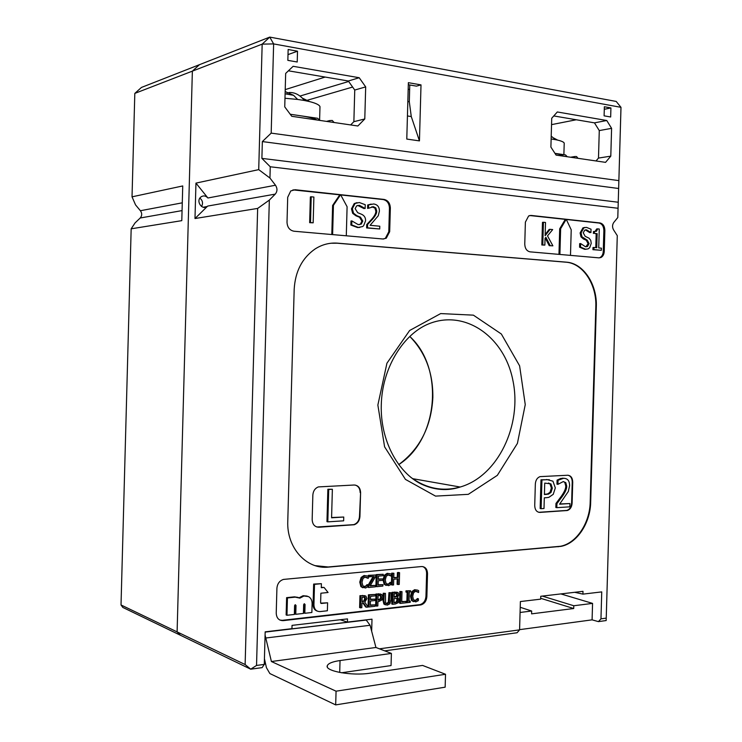 <?xml version="1.0" encoding="UTF-8"?>
<svg xmlns="http://www.w3.org/2000/svg" width="742" height="742" viewBox="0 0 742 742"><rect width="100%" height="100%" fill="white"/><g stroke="black" fill="none" stroke-linecap="round" stroke-linejoin="round"><path stroke-width="1.11" d="M432.855 397.564C431.288 426.622 419.898 448.984 398.686 464.64C438.392 439.403 444.458 368.004 409.834 336.506C425.444 352.469 433.115 372.818 432.855 397.564M122.829 607.438L180.473 635.273L177.106 631.887L121.02 604.962L122.829 607.438M121.02 604.962L131.167 228.814L135.063 222.915L140.21 218C142.13 215.737 142.195 213.316 140.405 210.728L135.554 204.913L132.03 196.834L134.812 93.399L192.364 71.139L177.106 631.887L180.473 635.273L250.713 669.182L245.129 664.544L177.106 631.887L192.364 71.139L199.45 64.684L141.462 87.435L134.812 93.399M132.03 196.834L182.736 185.945L181.79 220.652L131.167 228.814M199.886 198.095C202.668 200.488 203.234 203.289 201.574 206.499C203.234 203.289 202.668 200.488 199.886 198.095M330.932 243.246L337.156 243.209L565.886 262.186C582.869 263.206 596.8 284.39 595.817 306.687L590.187 502.074C589.853 523.017 576.497 543.283 560.535 546.26L328.159 566.971L315.174 565.645M567.686 475.251C570.848 475.529 572.527 477.802 572.722 482.059L572.11 503.215C571.776 507.092 570.181 509.522 567.342 510.515L539.963 512.407C536.679 512.193 534.936 509.912 534.722 505.562L535.344 483.932C535.668 480.12 537.236 477.69 540.037 476.624L567.686 475.251M360.593 492.669L359.926 516.543C359.564 520.726 357.663 523.462 354.24 524.742L318.912 527.237C314.71 527.033 312.456 524.464 312.169 519.548L312.846 495.062C313.18 491.028 314.998 488.31 318.299 486.919L354.147 485.018C358.182 485.314 360.334 487.865 360.593 492.669L359.49 516.441C359.128 520.624 357.227 523.351 353.804 524.631L316.853 527.005M256.537 665.453L250.713 669.182L262.13 667.624L264.273 664.405L256.537 665.453L269.337 200.09L257.65 208.428L245.129 664.544M598.414 621.62L606.168 620.553L606.233 618.132L600.964 618.847L598.414 621.62L592.088 619.848L519.586 629.652M384.699 650.855L517.1 632.74L519.576 629.865L379.431 648.823M265.608 663.988L264.282 664.164M519.576 629.865L520.392 601.549L540.668 599.146L540.751 596.271L582.999 591.328L582.915 594.129L601.743 591.893L600.964 618.847M606.168 620.553L617.279 235.641L606.233 618.132M617.279 235.641L613.541 229.844C612.169 227.238 612.243 224.789 613.755 222.489L617.798 217.527L620.943 109.222L620.98 107.33L616.203 101.441L269.754 37.1L273.631 43.908L262.167 44.14L269.754 37.1L199.45 64.684L192.364 71.139L262.167 44.14L258.717 169.63L269.949 178.043L270.255 166.774L261.889 158.38L262.353 141.574L271.182 133.124L273.631 43.908L620.98 107.33L617.798 217.527M618.067 208.27L270.255 166.774M269.949 178.043L275.495 185.231C277.527 188.431 277.443 191.39 275.245 194.126L269.337 200.09M264.273 664.405L265.172 631.85L291.949 628.669L292.042 625.376L347.497 618.893L347.414 622.084L372.002 619.171L371.659 631.238M598.989 257.864L530.094 251.853C526.746 251.121 524.974 248.524 524.761 244.062L525.382 222.146L528.629 215.95L531.133 215.44L600 222.943C603.061 223.704 604.684 226.208 604.86 230.456L604.257 251.343C604.071 254.358 602.958 256.407 600.927 257.52L598.989 257.864M426.873 596.614C426.418 601.131 424.387 603.905 420.76 604.943L283.231 620.637C278.871 620.637 276.534 618.142 276.228 613.161L276.914 588.248C277.369 583.657 279.548 580.717 283.463 579.419L421.539 566.545C425.296 566.665 427.281 569.021 427.522 573.631L426.873 596.614L425.964 596.336C425.509 600.844 423.469 603.617 419.851 604.656L282.405 620.312L279.938 620.089M389.68 231.68L386.267 238.21L382.955 238.998L293.99 231.226C289.64 230.345 287.321 227.358 287.015 222.266L287.701 197.279L290.762 190.935L295.13 189.729L384.059 199.422C388.001 200.331 390.088 203.197 390.348 208.02L389.68 231.68L388.789 231.782L385.367 238.303L383.512 239.017M590.678 502.158C590.344 523.11 576.988 543.385 561.026 546.362L328.585 567.101C306.539 569.708 286.56 547.893 287.775 521.218L294.175 289.399C295.205 271.442 302.189 257.956 315.127 248.95C322.158 244.48 329.643 242.56 337.582 243.163L566.378 262.158C583.37 263.178 597.291 284.372 596.308 306.678L590.678 502.158L590.187 502.074M275.245 194.126L207.686 206.072L194.988 218.528L195.953 183.107L258.717 169.63M257.65 208.428L194.988 218.528M271.182 133.124L618.865 180.621M606.761 120.51L557.316 111.968L551.723 118.247L550.898 147.092L556.083 155.097L605.555 162.359L610.796 156.145L611.593 128.338L606.761 120.51L594.463 122.857L599.276 130.583L598.488 158.074L596.039 160.958M293.127 66.307L285.67 73.421L284.743 106.867L291.745 116.29L357.867 125.992L364.786 118.961L365.685 86.897L359.211 77.724L293.127 66.307M604.099 115.835L610.666 116.986L610.926 107.942L604.368 106.755L604.099 115.835M288.146 49.491L287.85 60.362L297.217 62.003L297.514 51.189L288.146 49.491M421.011 84.894L419.443 140.887L406.783 139.069L408.369 82.677L421.011 84.894L416.447 86.128L408.304 84.718M618.652 188.496L262.353 141.574M618.253 202.241L261.889 158.38M352.626 87.055L307.142 100.3M288.406 70.805L348.323 80.999L354.75 90.042L353.869 121.679L350.641 124.934M419.443 140.887L411.272 116.559L409.306 101.765L409.769 84.968M553.782 115.938L594.463 122.857M409.649 89.494L408.183 89.244M558.967 254.376L559.7 228.796L560.637 228.712L559.895 254.45M559.7 228.796L565.302 219.372L566.229 219.27L560.637 228.712M570.487 255.378L571.219 229.797L566.229 219.27M346.291 235.798L347.098 206.74L340.606 194.701L333.427 205.339L332.611 234.602M331.804 234.528L332.611 205.46L333.427 205.339M332.611 205.46L339.78 194.831L340.606 194.701M529.742 215.523L565.302 219.372M549.228 245.667L552.883 245.834L549.228 245.667L545.268 238.061M544.86 245.101L541.827 244.981L542.476 222.35L543.441 222.257L542.801 244.906L544.86 245.101L545.055 238.303L545.899 237.329L550.202 245.593M545.157 234.518L549.163 229.426L550.137 229.334L545.129 235.706L545.509 222.47L543.441 222.257M292.969 189.878L339.78 194.831M313.17 222.813L309.655 222.674L310.369 196.918L311.213 196.769L310.499 222.563L313.17 222.813L313.885 197.057L311.213 196.769M405.679 601.345L406.579 601.549L406.542 602.736L410.205 602.328L410.243 601.141L409.037 601.28L409.296 592.042L410.502 591.912L410.539 590.734L406.876 591.114L406.839 592.302L408.044 592.172L407.785 601.419L406.579 601.549M405.93 602.541L406.542 602.736M405.679 601.261L407.785 601.419M406.885 601.131L407.135 592.274M406.876 591.114L405.976 590.845L405.939 592.023L406.839 592.302M405.976 590.845L410.539 590.734M409.055 600.89L410.243 601.141M397.629 594.936L397.044 596.494L394.123 597.199L394.215 593.776L397.174 593.767L397.629 594.936L396.729 594.648L396.404 593.581M394.132 596.818L396.154 596.216L396.729 594.648M396.608 593.591L397.174 593.767M397.925 600.195L397.193 601.975L393.965 602.819L394.085 598.497L397.202 598.46L397.925 600.195L397.035 599.907L396.478 598.284M393.974 602.43L397.193 601.975M396.293 601.688L397.035 599.907M396.701 598.302L397.202 598.46M395.403 603.988L398.185 602.736L399.252 599.981L397.545 597.273L398.955 594.574L398.027 592.524L392.982 592.58L392.648 604.294L395.403 603.988M392.982 592.58L392.082 592.302L391.757 604.007L392.648 604.294M392.082 592.302L397.118 592.237M368.95 606.947L368.069 606.65L368.403 594.796L375.433 594.435L369.284 595.084L368.95 606.947L375.1 606.26L375.146 604.86L370.295 605.398L370.425 601.001L374.942 600.51L374.979 599.109L370.462 599.592L370.555 596.345L375.396 595.835L375.433 594.435M368.403 594.796L369.284 595.084M370.471 599.211L374.979 599.109M370.314 604.999L375.146 604.86M365.565 598.822L364.953 600.751L361.975 601.688L362.105 597.208L364.981 597.31L365.565 598.822L364.684 598.525L364.137 597.041M361.985 601.298L364.953 600.751M364.072 600.454L364.684 598.525M364.192 597.05L364.981 597.31M366.455 607.225L368.162 607.039L364.786 602.254L366.938 598.544L365.889 596.067L359.944 595.687L359.61 607.596L361.808 607.744L361.938 603.005L363.459 602.847L366.455 607.225L365.583 606.928L362.829 602.912M360.816 595.974L360.482 607.893M359.944 595.687L364.841 595.668M386.155 585.438L384.124 584.242L383.03 579.827L384.365 575.226L387.036 573.39L390.144 573.714L387.927 573.649L385.256 575.495L383.92 580.096L385.015 584.511L388.65 585.651L391.117 584.427L391.173 582.563L388.14 584.39L386.063 583.425L385.265 579.956L386.23 576.321L388.122 574.948L391.349 576.163L391.405 574.28L390.144 573.714M389.058 574.902L391.247 576.172M386.814 584.121L390.032 583.62M389.142 583.342L390.19 582.303L391.08 582.572M390.19 582.303L391.173 582.563M368.041 585.837L368.663 586.032L368.626 587.506L367.754 586.931M368.06 585.28L373.087 576.636M368.301 576.757L374.181 576.534L368.663 586.032M368.282 576.469L368.31 575.347L369.191 575.616L369.154 577.016M368.31 575.347L375.693 574.994L369.191 575.616M370.314 585.568L375.535 585.41L370.082 585.957L375.656 576.413L375.693 574.994M368.626 587.506L375.498 586.811L375.535 585.41M327.816 521.858L326.962 521.645L327.862 489.275L328.715 489.451L327.816 521.858L343.648 520.828L343.75 517.035L331.581 517.795L332.37 489.275L328.715 489.451M327.862 489.275L332.37 489.275M331.581 517.526L343.75 517.035M601.363 250.304L592.923 249.683L592.988 247.54L593.971 247.466L593.915 249.618L601.363 250.304L601.428 248.171L598.72 247.911L599.267 229.028L597.681 228.861L596.54 231.226L594.435 231.458L594.379 233.378L597.162 233.665L596.753 247.726L593.971 247.466M592.923 249.683L593.915 249.618M595.77 247.642L596.169 233.749L597.162 233.665M596.169 233.749L594.379 233.378M593.387 233.461L593.442 231.541L594.435 231.458M595.019 231.495L596.698 228.944L597.681 228.861M541.827 244.981L542.801 244.906M552.883 245.834L547.503 235.873L552.679 229.593L550.137 229.334M359.74 227.46L357.449 227.525L350.873 225.039L350.985 221.014L351.866 220.903L351.754 224.928L358.321 227.423L362.578 226.56L363.617 225.726L365.574 220.81C365.704 217.814 364.433 215.672 361.771 214.364L357.69 212.685L355.158 208.669L356.605 205.896L359.434 205.311L365.138 208.521L365.24 204.709L359.332 202.529L355.093 203.456L352.348 208.715L353.544 213.214L356.819 215.672L360.427 217.128L362.792 221.042L361.252 224.093L358.21 224.631L351.866 220.903M350.873 225.039L351.754 224.928M359.202 224.668L360.371 224.195L361.911 221.153L359.545 217.239L355.937 215.792L356.819 215.672M355.937 215.792L352.663 213.334L353.544 213.214M352.663 213.334L351.476 208.845L354.212 203.586L357.023 202.631M364.062 208.632L357.681 205.413M286.968 615.276L294.342 614.45L294.593 605.593L295.27 604.702L296.012 605.444L295.77 614.293L303.413 613.439L303.654 604.628L304.322 603.738L305.064 604.48L304.823 613.282L311.863 612.493L312.113 603.571C312.094 600.297 310.889 597.969 308.477 596.587L303.932 596.012L299.889 598.135L295.27 597.143L287.442 597.95L286.968 615.276L286.134 614.951L286.616 597.644L287.442 597.95M286.616 597.644L294.435 596.846L298.201 597.403M299.147 597.746L303.088 595.715L307.225 596.095M304.155 603.793L303.988 612.966L304.823 613.282M295.112 604.758L294.936 613.977L295.77 614.293M317.298 611.13C314.562 610.193 313.161 608.004 313.087 604.554L313.653 584.075L321.397 583.685L314.506 584.353L313.931 604.86C314.2 609.321 316.25 611.566 320.071 611.584L327.38 610.768L327.602 602.801L321.36 603.469L320.618 602.662L320.887 593.22L328.075 592.487L324.068 587.441L321.286 587.71L321.397 583.685M313.653 584.075L314.506 584.353M321.295 587.339L324.068 587.441M320.739 603.144L327.602 602.801M309.655 222.674L310.499 222.563M379.718 228.972L366.631 227.942L366.724 224.557L367.615 224.446L367.513 227.84L379.718 228.972L379.793 226.217L370.091 225.299L378.253 215.792L379.403 211.136C379.403 206.944 377.502 204.56 373.699 203.967L368.579 204.866L368.486 208.279L373.43 206.721L375.823 207.936L376.713 211.034C376.853 213.167 375.471 215.866 372.567 219.15L367.615 224.446M366.631 227.942L367.513 227.84M366.724 224.557L371.686 219.261C374.58 215.987 375.962 213.279 375.823 211.155L374.933 208.057L371.788 206.823M367.596 208.409L367.698 204.996L368.579 204.866M367.698 204.996L371.158 204.096M586.171 249.256L584.631 249.303L579.567 247.188L579.669 243.645L580.652 243.571L580.55 247.114L585.614 249.229L588.165 248.867L589.704 247.689L591.235 243.348L590.771 240.389L589.148 238.256L585.178 236.308L583.24 232.812L584.789 230.085L586.551 229.816L590.938 232.571L591.04 229.222L586.477 227.367L583.917 227.794L581.079 232.886L581.978 236.809L587.265 240.167L589.083 243.589L587.497 246.511L585.531 246.78L580.652 243.571M579.567 247.188L580.55 247.114M585.846 246.808L588.091 243.664L586.282 240.25L583.509 239.017L584.492 238.933M583.509 239.017L580.995 236.893L581.978 236.809M580.995 236.893L580.096 232.969L582.934 227.877L584.956 227.432M589.807 232.636L585.336 229.89M552.336 488.153L551 492.456L548.486 494.126L544.405 494.543L544.73 483.098L550.916 483.877L552.336 488.153L551.362 487.995L549.943 483.728L548.514 482.986M544.405 494.32L547.522 493.968L550.026 492.298L551 492.456M550.026 492.298L551.362 487.995M546.743 497.659L548.867 497.344L553.244 494.32L555.304 487.884L552.948 481.187L547.383 479.675L541.948 479.935L541.122 508.687L544.007 508.502L544.313 497.799L546.743 497.659M541.948 479.935L540.983 479.786L540.157 508.511L541.122 508.687M540.983 479.786L549.34 479.712M556.815 507.667L555.851 507.491L555.962 503.456L556.936 503.623L556.815 507.667L569.847 506.823L569.939 503.549L559.579 504.198L568.335 491.492L569.587 485.769C569.606 480.816 567.584 478.33 563.53 478.302L558.049 480.269L557.938 484.331L563.234 481.604L565.784 482.625L566.721 486.131C566.86 488.626 565.376 492.076 562.26 496.472L556.936 503.623M555.962 503.456L561.286 496.305C564.402 491.918 565.886 488.468 565.747 485.973L564.81 482.476L563.484 481.595M558.049 480.269L557.084 480.12L556.964 484.174L557.938 484.331M557.084 480.12L560.804 478.442L564.412 478.312M559.774 503.957L569.939 503.549M362.894 587.775L360.881 586.579L359.759 582.108L361.131 577.452L363.849 575.597L367.012 575.913L364.721 575.857L362.003 577.721L360.631 582.377L361.753 586.857L365.509 588.007L368.023 586.755L368.069 584.872L364.962 586.718L362.829 585.753L362.013 582.247L363.005 578.556L364.925 577.174L368.255 578.389L368.31 576.478L367.012 575.913M365.954 577.128L368.153 578.398M363.589 586.449L366.9 585.939M366.019 585.661L367.095 584.603L367.976 584.881M367.095 584.603L368.069 584.872M376.788 586.681L375.897 586.403L376.231 574.596L383.215 574.28L377.112 574.855L376.788 586.681L382.891 586.059L382.928 584.668L378.123 585.15L378.244 580.763L382.724 580.327L382.77 578.927L378.281 579.363L378.374 576.135L383.178 575.671L383.215 574.28M376.231 574.596L377.112 574.855M378.299 579.01L382.77 578.927M378.132 584.779L382.928 584.668M391.73 573.13L393.9 573.26L391.73 573.13L391.405 584.835L393.575 584.974L393.733 579.242L398.148 578.806L397.99 584.529L397.091 584.26L397.239 578.899M392.62 573.38L392.295 585.104M393.779 577.508L398.185 577.424L393.77 577.86L393.9 573.26M397.295 577.165L397.415 572.583L398.315 572.843L398.185 577.424M397.415 572.583L398.686 572.462L399.586 572.722L398.315 572.843M397.99 584.529L399.261 584.399L399.586 572.722M381.583 597.375L380.98 599.184L377.993 600.213L378.123 595.501L380.934 595.659L381.583 597.375L380.692 597.087L380.034 595.362L380.934 595.659M378.884 600.12L378.003 599.833L380.099 598.896L380.98 599.184M380.099 598.896L380.692 597.087M379.06 601.428L382.009 599.888L382.928 597.18L381.852 594.49L376.862 594.286L376.537 606.103L377.836 605.954L377.956 601.549L379.06 601.428M376.862 594.286L375.981 593.999L375.647 605.806L376.537 606.103M375.981 593.999L380.674 594.027M385.376 604.841L383.874 604.044L383.048 600.566L383.252 593.238L384.143 593.517L383.939 600.862L384.764 604.34L387.305 605.138L389.921 603.765L390.941 600.092L391.145 592.775L389.865 592.914L389.179 602.643L387.343 603.803L385.58 603.042L385.432 593.377L384.143 593.517M383.252 593.238L385.432 593.377M385.998 603.534L388.289 602.356L388.975 592.635L389.865 592.914M388.975 592.635L391.145 592.775M400.411 603.422L399.521 603.135L399.845 591.485L400.745 591.764L400.411 603.422L405.92 602.81L405.967 601.437L401.719 601.901L402.006 591.634L400.745 591.764M399.845 591.485L402.006 591.634M401.728 601.521L405.967 601.437M413.498 601.651L411.541 600.482L410.484 596.151L411.782 591.615L414.518 589.751L417.431 590.094L415.427 590.02L412.691 591.884L411.393 596.429L412.45 600.77L415.817 601.892L418.367 600.63L418.423 598.794L415.483 600.621L413.461 599.694L412.691 596.29L413.628 592.7L415.548 591.309L418.599 592.487L418.655 590.641L417.431 590.094M416.383 591.281L418.497 592.506M414.157 600.343L417.31 599.842M416.401 599.564L417.421 598.525L418.33 598.813M417.421 598.525L418.423 598.794M568.177 475.26C570.793 476.086 572.138 478.33 572.23 481.985L571.618 503.132C571.284 506.999 569.698 509.429 566.851 510.422L538.711 512.295M422.819 566.591C425.305 567.732 426.567 569.986 426.613 573.38L425.964 596.336M355.242 485.082C358.414 486.112 360.046 488.607 360.158 492.586M566.332 219.484L599.007 223.036C602.068 223.796 603.691 226.301 603.867 230.549L603.265 251.417C603.079 254.423 601.966 256.472 599.935 257.576L599.044 257.873M340.736 194.933L383.169 199.552C387.101 200.461 389.198 203.327 389.448 208.14L388.789 231.782M520.077 612.465L531.671 611.018L531.597 613.857L573.705 608.523L573.789 605.75L592.561 603.394L592.088 619.848M531.671 611.018L520.225 607.29M347.414 622.084L340.142 619.746M540.695 598.302L573.705 608.523M542.309 596.095L573.789 605.75M560.869 593.915L592.561 603.394M582.915 594.129L574.707 592.302M207.686 206.072L207.166 206.517C202.278 210.496 195.832 201.481 200.581 197.261L201.036 196.862C203.484 195.341 205.775 195.712 207.908 197.993L195.953 183.107M610.926 107.942L604.294 109.278M297.514 51.189L288.007 54.611M359.211 77.724L348.323 80.999M365.685 86.897L354.75 90.042M364.786 118.961L353.869 121.679M611.593 128.338L599.276 130.583M610.796 156.145L598.488 158.074M554.96 153.353L565.497 154.911L567.231 156.729M573.751 157.684L574.855 156.534L576.571 156.553L577.981 158.306M290.233 114.249L317.622 118.293L319.932 120.427M328.539 121.688L329.671 120.584L332.249 120.454L334.123 122.513M325.163 77.057L285.225 89.606M264.43 658.729L266.443 667.698L269.865 673.56L335.681 704.9L336.07 691.192L445.515 674.265L422.569 665.426L370.193 673.17C352.042 676.148 324.235 671.102 327.333 665.602C328.391 663.32 332.62 661.632 340.04 660.547L391.396 653.424L391.053 665.574L341.468 672.781M366.084 619.867L370.1 625.283L375.934 647.478L391.396 653.424M445.515 674.265L445.154 687.175L335.681 704.9M336.07 691.192L271.405 661.521L375.934 647.478M271.405 661.521L265.079 635.05M319.941 107.683L319.978 106.625C319.301 104.854 315.851 103.184 309.646 101.617L304.443 100.504L302.346 98.148C298.228 94.095 293.749 92.221 288.926 92.537M304.443 100.504L297.625 99.437L293.591 95.319L285.169 91.544M297.625 99.437L284.984 98.259M317.214 120.028C314.014 118.386 308.505 116.967 300.705 115.789M287.089 92.778L287.061 94.049M564.189 143.967L564.217 143.085C563.697 142.019 561.527 141.026 557.687 140.127L555.554 139.681L551.213 136.157M563.493 156.182C562.38 155.143 559.542 154.215 554.979 153.39M555.554 139.681L551.13 138.967M140.405 210.728L182.282 202.826M140.21 218L182.068 210.598M412.617 478.664L460.179 487.03C447.519 491.195 434.552 490.212 421.27 484.072C397.322 472.283 380.201 439.672 381.286 404.882C382.047 369.433 401.672 336.951 425.454 325.311C462.748 307.336 504.226 335.579 512.908 380.47C522.312 425.092 497.91 476.262 460.179 487.03C442.761 491.825 426.325 488.607 410.882 477.384M377.863 405.058L384.597 446.842L405.447 479.397L435.535 496.11L468.313 494.339L497.326 475.353L517.406 443.419L525.253 404.622L519.613 365.843L501.342 334.002L473.387 315.155L440.683 313.578L409.63 330.505L386.934 363.218L377.863 405.058M409.306 101.765L407.84 101.524M411.272 116.559L407.432 115.956M396.154 596.216L397.044 596.494M394.679 596.763L395.569 597.041M394.104 602.421L395.004 602.708M394.633 592.033L395.523 592.311M362.263 601.27L363.135 601.558M362.504 595.418L363.385 595.705M384.124 584.242L385.015 584.511M383.03 579.827L383.92 580.096M384.365 575.226L385.256 575.495M387.565 573.316L388.456 573.575M389.3 575.031L390.19 575.291M387.25 584.112L388.14 584.39M361.911 221.153L362.792 221.042M359.545 217.239L360.427 217.128M351.476 208.845L352.348 208.715M358.553 205.441L359.434 205.311M357.449 227.525L358.321 227.423M294.435 596.846L295.27 597.143M304.229 604.173L305.064 604.48M295.186 605.138L296.012 605.444M320.85 603.292L321.36 603.469M313.087 604.554L313.931 604.86M371.686 219.261L372.567 219.15M375.823 211.155L376.713 211.034M374.933 208.057L375.823 207.936M372.54 206.842L373.43 206.721M588.091 243.664L589.083 243.589M586.282 240.25L587.265 240.167M580.096 232.969L581.079 232.886M585.559 229.909L586.551 229.816M584.631 249.303L585.614 249.229M545.398 494.265L546.362 494.432M549.943 483.728L550.916 483.877M546.409 479.527L547.383 479.675M561.286 496.305L562.26 496.472M565.747 485.973L566.721 486.131M564.81 482.476L565.784 482.625M562.557 478.154L563.53 478.302M360.881 586.579L361.753 586.857M359.759 582.108L360.631 582.377M361.131 577.452L362.003 577.721M364.396 575.504L365.277 575.773M366.186 577.248L367.058 577.517M364.09 586.44L364.962 586.718M378.439 593.739L379.32 594.027M383.874 604.044L384.764 604.34M383.048 600.566L383.939 600.862M386.461 603.515L387.343 603.803M388.289 602.356L389.179 602.643M388.762 599.981L389.652 600.269M411.541 600.482L412.45 600.77M410.484 596.151L411.393 596.429M411.782 591.615L412.691 591.884M414.88 589.695L415.789 589.973M416.568 591.374L417.477 591.652M414.574 600.334L415.483 600.621M539.963 512.407L539.48 512.314M572.722 482.059L572.23 481.985M566.665 510.617L566.183 510.524M572.11 503.215L571.618 503.132M604.257 251.343L603.265 251.417M604.86 230.456L603.867 230.549M600 222.943L599.007 223.036M531.133 215.44L530.168 215.542M420.464 604.99L419.555 604.702M427.522 573.631L426.613 573.38M283.231 620.637L282.405 620.312M390.348 208.02L389.448 208.14M384.059 199.422L383.169 199.552M295.13 189.729L294.296 189.878M558.216 546.78L557.724 546.668M596.308 306.678L595.817 306.687M566.378 262.158L565.886 262.186M275.495 185.231L207.908 197.993M574.484 156.84L571.396 157.341M329.494 120.733L326.786 121.428M348.666 81.481L299.972 96.061M551.547 124.628L576.246 119.759M339.706 672.465L340.04 660.547M366.418 619.987L265.163 632.017M266.072 637.972L370.1 625.283M396.061 596.976L395.171 596.689M395.736 602.606L394.846 602.318M363.534 601.502L362.652 601.206M387.036 573.39L387.927 573.649M387.612 584.056L388.502 584.334M595.548 231.309L596.54 231.226M360.371 224.195L361.252 224.093M354.212 203.586L355.093 203.456M303.088 595.715L303.932 596.012M586.505 246.585L587.497 246.511M582.934 227.877L583.917 227.794M548.486 494.126L547.522 493.968M560.804 478.442L561.768 478.59M363.849 575.597L364.721 575.857M364.47 586.384L365.342 586.662M379.403 600.037L378.522 599.749M386.656 603.487L387.547 603.775M414.518 589.751L415.427 590.02M414.806 600.297L415.715 600.584M567.342 510.515L566.851 510.422M600.927 257.52L599.935 257.576M420.76 604.943L419.851 604.656M386.267 238.21L385.367 238.303M561.026 546.362L560.535 546.26M207.166 206.517L203.104 207.231M574.855 156.534L570.598 157.221M329.671 120.584L326.526 121.391M551.547 124.637L576.274 119.768M327.305 666.761L327.333 665.602M265.163 632.091L366.539 620.034M309.646 101.617L302.346 98.148M293.591 95.319L285.104 93.798M319.978 106.625L319.607 119.981M557.687 140.127L553.708 138.021M564.217 143.085L563.883 154.679"/></g></svg>

